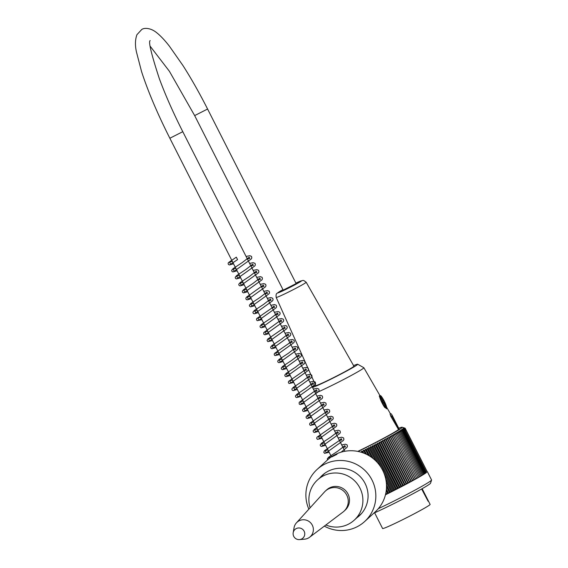 <?xml version="1.0" encoding="UTF-8"?>
<svg xmlns="http://www.w3.org/2000/svg" width="568" height="568" viewBox="0 0 568 568"><rect width="100%" height="100%" fill="white"/><g stroke="black" fill="none" stroke-linecap="round" stroke-linejoin="round"><path stroke-width="0.85" d="M310.128 507.771A27.236 26.831 47.6 0 1 317.533 479.917A27.236 26.831 47.6 0 1 355.71 481.941A27.236 26.831 47.6 0 1 354.262 520.139A27.236 26.831 47.6 0 1 348.205 524.292A27.236 26.831 47.6 0 1 325.854 524.988M325.407 491.036L326.65 489.9A13.717 13.511 47.6 0 1 345.876 490.922A13.717 13.511 47.6 0 1 345.145 510.156L343.903 511.292A13.717 13.511 -132.4 0 0 346.764 495.14A13.717 13.511 -132.4 0 0 324.534 491.916L296.418 522.872A9.798 9.649 -132.4 0 0 294.075 527.651L293.195 532.685A5.879 5.794 -132.4 0 0 299.506 539.6A5.879 5.794 -132.4 0 0 304.121 531.201A5.879 5.794 -132.4 0 0 293.195 532.685M421.974 488.792L428.109 501.267A1.179 1.157 47.6 0 0 428.116 501.26L421.641 488.977M374.624 512.805L382.598 528.517A26.646 1.235 -26.9 0 0 406.915 517.562A26.646 1.235 -26.9 0 0 430.118 504.405L422.145 488.693M378.316 508.68A38.986 1.81 -26.9 0 0 431.219 480.478A38.986 1.81 -26.9 0 0 431.566 480.066A38.986 1.81 -26.9 0 0 431.566 479.967L427.313 471.589A38.986 1.81 153.1 0 1 427.243 471.809L405.24 428.506A147.346 115.687 66.5 0 0 403.628 428.102A145.756 90.021 61 0 1 404.778 428.606A145.756 118.549 66.8 0 0 403.443 428.286A145.756 84.525 61.2 0 1 404.551 428.812A145.756 122.397 67.2 0 0 403.181 428.513A147.346 79.712 61.4 0 1 404.487 429.188L405.254 430.601A38.986 1.81 -26.9 0 0 405.722 430.21A38.986 1.81 -26.9 0 0 405.992 429.926L405.566 430.154M425.872 472.832L426.504 472.491L405.254 430.601M426.504 472.491A38.986 1.81 153.1 0 1 385.452 494.806M405.24 428.506A147.346 97.511 -119.3 0 0 403.763 427.917A146.551 109.659 -113.9 0 1 405.169 428.315A146.551 102.588 -119.5 0 0 403.784 427.803A146.551 104.434 -114.2 0 1 405.14 428.215A146.551 107.913 -119.8 0 0 403.706 427.74A146.551 98.917 -114.5 0 1 403.862 427.789A146.551 98.917 -114.5 0 1 405.019 428.173M358.046 451.446A36.636 1.704 -26.9 0 0 402.123 427.221A36.636 1.704 -26.9 0 0 398.771 428.201M361.262 452.263A146.551 127.424 -112.2 0 1 361.802 450.985A146.551 72.065 61.6 0 1 362.924 451.631A146.551 123.476 -112.7 0 1 363.527 450.133A146.551 78.632 61.4 0 1 364.706 450.751A146.551 119.195 -113.2 0 1 365.267 449.274A146.551 84.987 61.2 0 1 366.502 449.863A146.551 114.58 -113.6 0 1 367.02 448.393A146.551 91.107 61 0 1 368.305 448.954A146.551 109.659 -113.9 0 1 368.781 447.513A146.551 96.979 60.7 0 1 370.123 448.045A146.551 104.434 -114.2 0 1 370.549 446.618A146.551 102.588 60.5 0 1 371.933 447.123A146.551 98.917 -114.5 0 1 372.31 445.724A146.551 107.913 60.2 0 1 373.744 446.2A146.551 93.138 -114.7 0 1 374.071 444.822A146.551 112.94 59.9 0 1 375.547 445.276A146.551 87.096 -114.9 0 1 375.817 443.927A146.551 117.661 59.5 0 1 377.329 444.353A146.551 80.819 -115.1 0 1 377.55 443.026A146.551 122.056 59.1 0 1 379.097 443.438A146.551 74.323 -115.3 0 1 379.261 442.138A146.551 126.117 58.6 0 1 380.844 442.522A146.551 67.62 -115.5 0 1 380.943 441.251A146.551 129.838 58 0 1 382.562 441.62A146.551 60.733 -115.7 0 1 382.605 440.377A146.551 133.196 57.3 0 1 384.245 440.732A146.551 53.676 -115.9 0 1 384.224 439.518A146.551 136.192 56.4 0 1 385.892 439.852A146.551 46.477 -116 0 1 385.807 438.673A146.551 138.819 55.2 0 1 387.497 438.993A146.551 39.149 -116.2 0 1 387.348 437.843A146.551 141.056 53.6 0 1 389.052 438.148A146.551 31.709 -116.3 0 1 388.839 437.033A146.551 142.916 51.3 0 1 390.564 437.325A146.551 24.19 -116.5 0 1 390.28 436.245A146.551 144.379 47.6 0 1 392.012 436.529A146.551 16.6 -116.6 0 1 391.664 435.478A146.551 145.444 40.9 0 1 393.404 435.755A146.551 8.96 -116.7 0 1 392.992 434.74A146.551 146.118 26 0 1 394.739 435.01A146.551 1.306 -116.9 0 1 394.249 434.03A146.551 146.388 -16 0 1 396.002 434.3A146.551 6.362 -117 0 0 395.449 433.349A146.551 146.253 -70 0 1 397.195 433.611A146.551 14.001 -117.2 0 0 396.578 432.695A146.551 145.72 -91.1 0 1 398.317 432.965A146.551 21.612 -117.3 0 0 397.628 432.085A146.551 144.783 -99.6 0 1 399.361 432.347A146.551 29.16 -117.4 0 0 398.608 431.502A146.551 143.456 -104 0 1 400.326 431.772A146.551 36.629 -117.6 0 0 399.51 430.956A146.551 141.737 -106.7 0 1 401.207 431.233A146.551 43.992 -117.7 0 0 400.326 430.452A146.551 139.621 -108.5 0 1 402.009 430.729A146.551 51.241 -117.9 0 0 401.065 429.983A146.551 137.129 -109.8 0 1 402.719 430.274A146.551 58.348 -118.1 0 0 401.718 429.557A146.551 134.261 -110.8 0 1 403.344 429.855A146.551 65.299 -118.2 0 0 402.286 429.174A146.551 131.023 -111.6 0 1 403.883 429.486A146.551 72.065 -118.4 0 0 402.762 428.833A147.346 128.119 -112.2 0 1 404.487 429.188M425.34 473.201L425.908 472.895L403.883 429.486M424.715 473.62L425.375 473.272L403.344 429.855M424.005 474.081L424.75 473.684L402.719 430.274M423.203 474.578L424.033 474.145L402.009 430.729M422.322 475.125L423.231 474.642L401.207 431.233M421.357 475.7L422.351 475.182L400.326 431.772M420.313 476.318L421.385 475.764L399.361 432.347M419.191 476.964L420.341 476.375L398.317 432.965M417.998 477.652L419.22 477.028L397.195 433.611M385.459 494.771L418.027 477.709L396.002 434.3M416.742 478.362L394.249 434.03M416.763 478.426L394.739 435.01M415.478 479.072L392.992 434.74M415.428 479.172L393.404 435.755M414.157 479.811L391.664 435.478M414.036 479.946L392.012 436.529M412.766 480.578L390.28 436.245M412.588 480.741L390.564 437.325M411.331 481.366L388.839 437.033M411.083 481.565L389.052 438.148M409.833 482.175L387.348 437.843M409.521 482.402L387.497 438.993M408.3 483.006L385.807 438.673M407.916 483.269L385.892 439.852M406.716 483.851L384.224 439.518M406.269 484.142L384.245 440.732M405.09 484.71L382.605 440.377M404.586 485.036L382.562 441.62M403.436 485.583L380.943 441.251M402.868 485.938L380.844 442.522M401.753 486.471L379.261 442.138M401.129 486.847L379.097 443.438M400.042 487.358L377.55 443.026M399.361 487.77L377.329 444.353M398.31 488.253L375.817 443.927M397.572 488.693L375.547 445.276M396.563 489.154L374.071 444.822M395.768 489.616L373.744 446.2M394.803 490.056L372.31 445.724M393.958 490.539L371.933 447.123M393.042 490.951L383.833 472.803M381.305 467.826L370.549 446.618M392.147 491.455L385.686 478.732M377.613 462.806L370.123 448.045M391.274 491.845L386.233 481.912M375.356 460.47L368.781 447.513M390.33 492.371L386.474 484.767M373.19 458.582L368.305 448.954M389.513 492.726L386.503 486.804M371.557 457.346L367.02 448.393M388.526 493.272L386.396 489.076M369.654 456.068L366.502 449.863M387.759 493.606L386.24 490.61M368.312 455.28L365.267 449.274M386.73 494.167L385.935 492.598M366.523 454.336L364.706 450.751M386.013 494.465L385.686 493.819M365.387 453.804L363.527 450.133M363.662 453.086L362.924 451.631M362.689 452.731L361.802 450.985M405.169 428.315L405.985 429.926M405.14 428.215L427.157 471.639M431.566 480.066L430.53 483.219A36.636 1.704 153.1 0 1 430.21 483.609A36.636 1.704 153.1 0 1 407.547 496.624A36.636 1.704 153.1 0 1 373.822 513.16M399.134 429.039L392.232 415.414L391.828 415.783L398.736 429.401L399.134 429.039L392.218 415.414M357.769 451.39A33.2 1.541 -26.9 0 0 398.523 429.529L398.736 429.401M399.105 428.968A33.2 1.541 -26.9 0 0 399.126 428.826L398.367 427.512M404.551 428.812L405.176 430.544M404.778 428.606L405.339 430.366M315.403 393.099A29.387 1.363 -26.9 0 0 342.255 380.212A29.387 1.363 -26.9 0 0 363.321 368.355A29.387 1.363 -26.9 0 0 363.861 367.737A29.387 1.363 -26.9 0 0 363.832 367.709L357.677 364.237A25.468 1.186 -26.9 0 0 353.587 365.615M315.496 384.969A25.468 1.186 -26.9 0 0 312.499 386.978A25.468 1.186 -26.9 0 0 312.364 387.106M312.485 387.355A25.468 1.186 -26.9 0 0 337.186 375.995A25.468 1.186 -26.9 0 0 357.677 364.237M315.751 385.537A21.392 0.994 -26.9 0 0 335.283 376.747A21.392 0.994 -26.9 0 0 353.907 366.183L306.18 282.232A16.813 0.781 153.1 0 1 291.54 290.539A16.813 0.781 153.1 0 1 276.197 297.447L315.751 385.537M390.046 413.965L390.827 416.323L398.523 429.529M384.735 407.441A7.448 1.228 -116.5 0 1 380.872 400.397A7.448 1.228 -116.5 0 1 379.672 395.52A7.448 1.228 -116.5 0 1 379.715 395.491L379.282 396.116L384.735 407.441L386.844 408.577L386.673 407.341M382.974 401.214L383.585 402.421L382.725 402.975M382.768 403.067L383.961 402.471L386.112 407.661L384.096 403.67L383.506 402.889L382.846 403.216M383.506 402.889L382.938 403.408L382.236 402.009L382.796 401.491L382.47 400.475L380.446 396.485L383.251 401.079L382.733 401.335M383.961 402.471L384.529 401.952L383.585 402.421M384.529 401.952L383.819 400.561L383.251 401.079M237.559 259.611L236.323 257.162L237.559 259.611L230.594 264.29L229.578 262.26L232.312 261.358M336.994 454.293L331.783 456.913L336.994 454.293M317.079 469.459L327.743 459.718A35.266 34.747 47.6 0 1 377.18 462.331A35.266 34.747 47.6 0 1 375.306 511.803L364.642 521.545A35.266 34.747 -132.4 0 0 366.516 472.072A35.266 34.747 -132.4 0 0 317.079 469.459A35.266 34.747 -132.4 0 0 308.857 509.169M324.342 526.131A35.266 34.747 -132.4 0 0 356.796 526.919A35.266 34.747 -132.4 0 0 364.642 521.545M356.839 517.782A27.427 27.023 -132.4 0 0 359.352 515.758A27.427 27.023 -132.4 0 0 360.815 477.276A27.427 27.023 -132.4 0 0 322.361 475.246A27.427 27.023 -132.4 0 0 320.111 477.56M194.661 115.595L207.59 109.035L296.134 283.574L283.205 290.127L194.661 115.595L169.399 71.277L150.25 46.32M299.506 539.6L304.597 539.174A9.798 9.649 -132.4 0 0 309.567 537.278L342.951 512.087A13.717 13.511 -132.4 0 0 343.903 511.292M309.567 537.278A9.798 9.649 -132.4 0 0 312.301 525.173A9.798 9.649 -132.4 0 0 296.418 522.872M390.827 416.323L391.04 416.223A2.35 0.391 -116.5 0 1 390.287 413.845L390.06 413.958M392.985 420.064L391.04 416.223L391.828 415.783M380.191 395.697A7.05 1.164 63.5 0 0 384.202 405.829A7.05 1.164 63.5 0 0 385.75 404.416A7.05 1.164 63.5 0 0 380.191 395.697M276.197 297.447C275.842 295.062 276.162 293.656 277.149 293.23L282.971 289.666A13.291 0.618 -26.9 0 0 277.937 292.69A13.291 0.618 -26.9 0 0 286.4 289.169A13.291 0.618 -26.9 0 0 300.515 281.643A13.291 0.618 -26.9 0 0 295.9 283.113L302.652 280.45L303.752 280.493L306.18 282.232M207.59 109.035C199.418 92.96 191.21 78.469 182.967 65.561L169.434 46.235C164.621 40.037 160.19 35.386 156.15 32.284C150.058 27.576 143.846 27.811 141.73 29.508L136.938 34.691C135.156 39.54 134.985 45.277 136.434 51.908L141.588 71.674C148.063 91.547 157.485 113.735 169.853 138.244L182.782 131.691C173.247 112.819 165.409 95.09 159.274 78.483C151.258 53.889 148.227 41.258 150.179 40.584M354.262 520.139L361.603 513.436M317.533 479.917L324.875 473.215M402.123 427.221L403.862 427.789M363.861 367.737L379.857 395.442M386.645 407.206L390.443 413.788M392.232 415.414C391.416 413.845 390.77 413.319 390.287 413.845M386.354 408.818C386.275 407.71 388.448 410.6 384.209 401.029C380.418 394.362 380.965 396.308 380.468 395.584L379.715 395.491M236.309 257.169L228.442 262.615L228.13 263.296L228.35 264.354L229.337 264.965L233.547 263.8M246.065 256.424L249.821 255.706L251.51 256.409L251.823 257.886L251.255 258.972L234.13 271.27L233.121 269.239L235.855 268.337M247.321 258.901L249.828 258.44L249.196 257.162L242.358 262.494L233.121 268.593L231.673 270.297L231.879 271.319L232.852 271.944L237.09 270.78M249.608 263.403L253.214 262.686L255.053 263.396L255.366 264.865L254.805 265.952L237.672 278.256L236.664 276.226L239.391 275.317M250.864 265.881L253.364 265.419L252.739 264.141L245.901 269.481L236.664 275.579L235.209 277.276L235.422 278.299L236.394 278.923L240.633 277.766M253.143 270.382L256.906 269.665L258.596 270.368L258.909 271.852L258.341 272.931L241.215 285.235L240.2 283.205L242.934 282.303M254.4 272.86L256.913 272.399L256.274 271.128L249.43 276.467L240.2 282.559L238.759 284.256L238.965 285.278L239.937 285.91L244.176 284.745M256.686 277.369L260.442 276.651L262.139 277.354L262.451 278.824L261.884 279.917L244.758 292.215L243.75 290.184L246.476 289.282M257.943 279.839L260.449 279.378L259.817 278.107L252.987 283.439L243.75 289.538L242.302 291.192L242.508 292.264L243.473 292.889L247.719 291.725M260.229 284.348L263.85 283.631L265.682 284.334L265.994 285.81L265.426 286.89L248.301 299.194L247.286 297.171L250.019 296.262M261.486 286.826L263.992 286.364L263.36 285.086L246.469 297.171L245.837 298.221L246.05 299.244L247.066 299.876L251.262 298.711M263.772 291.327L267.528 290.61L269.225 291.313L269.537 292.79L268.962 293.883L251.837 306.18L250.829 304.15L253.562 303.248M265.029 293.805L267.535 293.344L266.903 292.073L260.066 297.405L250.829 303.504L249.38 305.201L249.593 306.223L250.559 306.848L254.805 305.69M267.315 298.306L270.929 297.589L272.761 298.299L273.08 299.776L272.512 300.855L255.38 313.16C255.586 311.868 255.245 311.193 254.372 311.129L257.105 310.227M268.572 300.784L271.071 300.323L270.446 299.052L263.609 304.384L254.372 310.483L252.923 312.187L253.129 313.209L254.102 313.834L258.341 312.67M270.858 305.293L274.514 304.576L276.304 305.279L276.616 306.763L276.027 307.87L258.923 320.139L257.915 318.115L260.648 317.207M274.401 312.272L278.15 311.555L279.846 312.265L280.159 313.735L279.591 314.821L262.466 327.125L261.457 325.095L264.184 324.186M275.657 314.75L278.157 314.289L277.532 313.011L270.702 318.343L261.457 324.449L260.016 326.103L260.215 327.168L261.188 327.793L265.426 326.635M277.937 319.251L281.558 318.534L283.389 319.244L283.702 320.721L283.141 321.8L266.009 334.105L264.993 332.074L267.727 331.172M279.193 321.729L281.7 321.268L281.075 319.997L263.779 332.543L263.758 334.154L264.773 334.786L268.969 333.615M281.479 326.238L285.825 325.585L286.961 326.259L287.245 327.693L286.655 328.808L269.551 341.084L268.543 339.053L271.27 338.152M285.022 333.217L288.636 332.5L290.475 333.21L290.788 334.68L290.22 335.766L273.094 348.07L272.079 346.04L274.813 345.131M286.279 335.695L288.785 335.234L288.154 333.956L281.316 339.288L272.079 345.394L270.631 347.091L270.844 348.113L271.809 348.738L276.055 347.58M288.565 340.196L292.328 339.479L294.011 340.182L294.323 341.666L293.762 342.745L276.637 355.05L275.622 353.019L278.356 352.117M292.108 347.176L295.857 346.466L297.561 347.169L297.873 348.638L297.298 349.732L280.173 362.029L279.165 359.998L281.898 359.097M293.365 349.654L295.871 349.192L295.239 347.921L288.409 353.253L279.165 359.352L277.724 361.007L277.922 362.079L278.895 362.704L283.134 361.539M295.651 354.162L299.265 353.445L301.097 354.148L301.409 355.625L300.848 356.704L283.716 369.008L282.701 366.985L285.434 366.076M296.908 356.64L299.407 356.179L298.782 354.901L291.931 360.24L282.701 366.339L281.259 368.036L281.465 369.058L282.488 369.69L286.677 368.525M299.194 361.141L302.95 360.424L304.64 361.127L304.952 362.604L304.384 363.697L287.259 375.995L286.251 373.964L288.977 373.062M300.451 363.619L302.957 363.158L302.325 361.887L295.488 367.219L286.251 373.318L284.802 375.015L285.008 376.037L285.981 376.662L290.22 375.505M302.73 368.121L306.344 367.404L308.183 368.114L308.495 369.59L307.927 370.67L290.802 382.974L289.786 380.943L292.52 380.042M306.273 375.107L310.036 374.39L311.726 375.093L312.038 376.57L311.47 377.656L294.345 389.953C294.543 388.661 294.21 387.987 293.329 387.923L296.063 387.021M307.529 377.585L310.043 377.124L309.404 375.853L302.559 381.185L293.329 387.284L291.881 388.981L292.094 390.003L293.067 390.628L297.305 389.463M311.072 384.564L313.579 384.103L312.947 382.825L306.116 388.157L296.879 394.263L295.431 395.917L295.637 396.982L296.602 397.607L300.848 396.45M309.816 382.086L313.472 381.369L315.268 382.079L315.581 383.549L314.984 384.671L297.88 396.94L296.872 394.909L299.606 394M313.358 389.066L316.972 388.349L318.804 389.059L319.124 390.535L318.556 391.615L301.43 403.919L300.415 401.888L303.149 400.987M314.615 391.544L317.121 391.082L316.49 389.811L299.194 402.357L299.18 403.969L300.195 404.601L304.384 403.429M316.901 396.052L320.657 395.335L322.347 396.038L322.659 397.515L322.091 398.601L304.966 410.898L303.958 408.868L306.692 407.966M318.158 398.523L320.664 398.061L320.032 396.791L313.195 402.123L303.958 408.222L302.51 409.926L302.723 410.948L303.688 411.573L307.927 410.408M321.701 405.509L324.2 405.048L323.575 403.77L316.738 409.102L307.501 415.208L306.046 416.905L306.259 417.927L307.231 418.552L311.47 417.395M320.444 403.031L324.094 402.314L325.89 403.024L326.202 404.501L325.613 405.609L308.509 417.878L307.501 415.854L310.227 414.945M323.987 410.011L327.743 409.294L329.433 409.997L329.745 411.473L329.177 412.56L312.052 424.857L311.037 422.833L313.77 421.932M327.523 416.99L331.279 416.28L332.976 416.983L333.288 418.453L332.72 419.546L315.595 431.843L314.587 429.813L317.313 428.911M328.78 419.468L331.286 419.006L330.661 417.736L323.824 423.061L314.587 429.167L313.138 430.821L313.344 431.893L314.317 432.518L318.556 431.353M331.066 423.976L334.687 423.259L336.519 423.962L336.831 425.439L336.263 426.518L319.138 438.823C319.337 437.53 319.003 436.856 318.123 436.799L320.856 435.89M335.865 433.434L338.372 432.972L337.74 431.701L330.91 437.033L321.666 443.132L320.217 444.829L320.43 445.852L321.396 446.476L325.641 445.319M334.609 430.956L338.265 430.239L340.062 430.942L340.374 432.418L339.778 433.54L322.674 445.809L321.666 443.778L324.399 442.87M338.152 437.935L341.766 437.218L343.604 437.928L343.917 439.405L343.349 440.484L326.217 452.788L325.208 450.758L327.942 449.856M341.695 444.921L345.45 444.204L347.14 444.907L347.453 446.384L346.892 447.47L341.098 452.171M342.951 447.392L345.458 446.938L344.826 445.667L337.981 450.999L328.751 457.098L327.303 458.795L327.558 459.888M329.639 458.106L328.751 457.737L331.229 456.928M261.884 319.656L257.24 320.686L256.495 319.791L256.722 318.534L271.376 308.389L273.989 306.038L274.621 307.309L272.115 307.771M279.591 354.56L274.947 355.589L274.202 354.695L274.436 353.445L289.084 343.292L291.696 340.942L292.328 342.213L289.822 342.674M293.762 382.484L289.112 383.521L288.366 382.619L288.601 381.369L303.255 371.216L305.868 368.866L306.493 370.137L303.986 370.599M315.013 424.374L310.369 425.404L309.617 424.509L309.851 423.259L324.505 413.106L327.111 410.756L327.75 412.027L325.244 412.489M322.099 438.34L317.448 439.369L316.703 438.475L316.937 437.218L331.577 427.079L334.197 424.715L334.829 425.993L332.323 426.454M282.736 328.709L285.243 328.254L284.611 326.976L282.765 328.737L267.62 339.16L267.081 340.566L267.876 341.631L272.512 340.594M339.408 440.413L341.908 439.951L341.283 438.681L339.139 440.676L324.42 450.736L323.753 452.277L324.548 453.335L329.177 452.298M344.911 451.269L182.782 131.691M331.449 456.779L169.853 138.244"/></g></svg>
